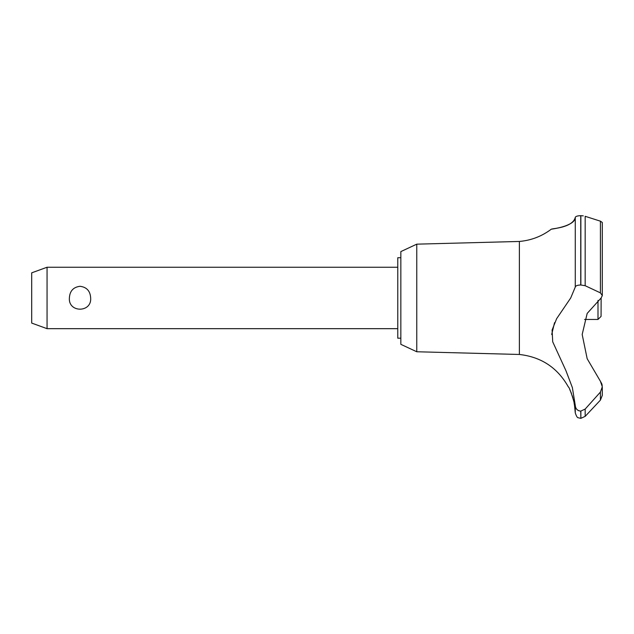 <?xml version="1.0" encoding="UTF-8"?>
<svg xmlns="http://www.w3.org/2000/svg" width="634" height="634" viewBox="0 0 634 634"><rect width="100%" height="100%" fill="white"/><g stroke="black" fill="none" stroke-linecap="round" stroke-linejoin="round"><path stroke-width="0.95" d="M400.839 338.191L397.772 338.191L397.772 257.729L400.839 257.729M416.768 244.161L400.839 251.587L400.839 344.333L416.768 351.759L416.768 244.161L519.381 241.451C531.205 240.405 541.848 236.308 551.326 229.167L552.071 229.056M416.768 351.759L519.381 354.469L519.381 241.451M584.564 319.457L597.997 319.457L601.072 316.382L601.143 297.956L587.171 313.418L582.178 334.483L587.171 358.717L600.422 381.288L602.3 386.788L600.422 392.074L585.174 409.073L580.744 411.109C577.392 410.713 575.569 408.819 575.276 405.443L572.351 387.532L565.924 370.644L552.713 341.813L552.095 330.045L556.628 318.704L570.719 297.956L575.276 287.059L575.276 217.438C575.371 226.592 548.854 229.516 551.485 229.143C552.586 228.462 572.605 227.733 575.276 217.438C575.482 216.416 577.305 215.822 580.744 215.655L580.482 215.655M555.4 228.509L560.345 227.463M566.527 225.546L570.14 223.826M577.186 216.107L578.303 215.853M579.484 215.711L580.253 215.663M583.28 215.861L580.744 215.655L580.744 284.991L585.174 285.704L600.422 292.884L602.3 295.563L601.143 297.956M602.292 295.713L602.3 222.471L600.461 221.187M580.863 411.109L580.863 418.345L580.744 411.109M600.422 392.074L600.422 400.109L602.3 395.347L600.422 400.109L585.174 416.364L585.174 409.073M519.381 354.469C541.285 356.934 557.627 367.783 568.405 387.017C569.411 386.51 575.521 405.625 574.531 405.443L574.047 402.638M573.524 400.181L573.287 399.246M572.906 397.835L572.692 397.09M572.462 396.361L572.296 395.83M571.503 393.579L571.123 392.612M570.972 392.256L569.728 389.498M47.059 267.247L47.059 328.674L31.7 323.078L31.7 272.834L47.059 267.247L397.772 267.247M69.383 297.956C69.795 291.014 73.346 287.131 80.027 286.291C86.707 287.131 90.258 291.014 90.662 297.956C91.875 312.903 68.171 312.903 69.383 297.956M597.997 319.457L597.997 300.413M575.276 287.059C575.569 285.791 577.392 285.102 580.744 284.991M602.221 385.575L601.888 384.093M601.801 383.832L600.422 381.288M580.744 418.345L578.343 417.766C577.431 417.949 576.409 416.316 575.276 412.869L575.276 405.443M578.129 410.404L579.024 410.808M554.544 322.658L551.683 334.506M580.863 284.991L580.863 215.655M600.422 292.884L600.422 221.179L585.174 216.305L585.174 285.704M397.772 328.674L47.059 328.674M602.3 395.347L602.3 386.788M580.863 418.345L585.174 416.364M575.276 412.869L574.531 405.443"/></g></svg>
